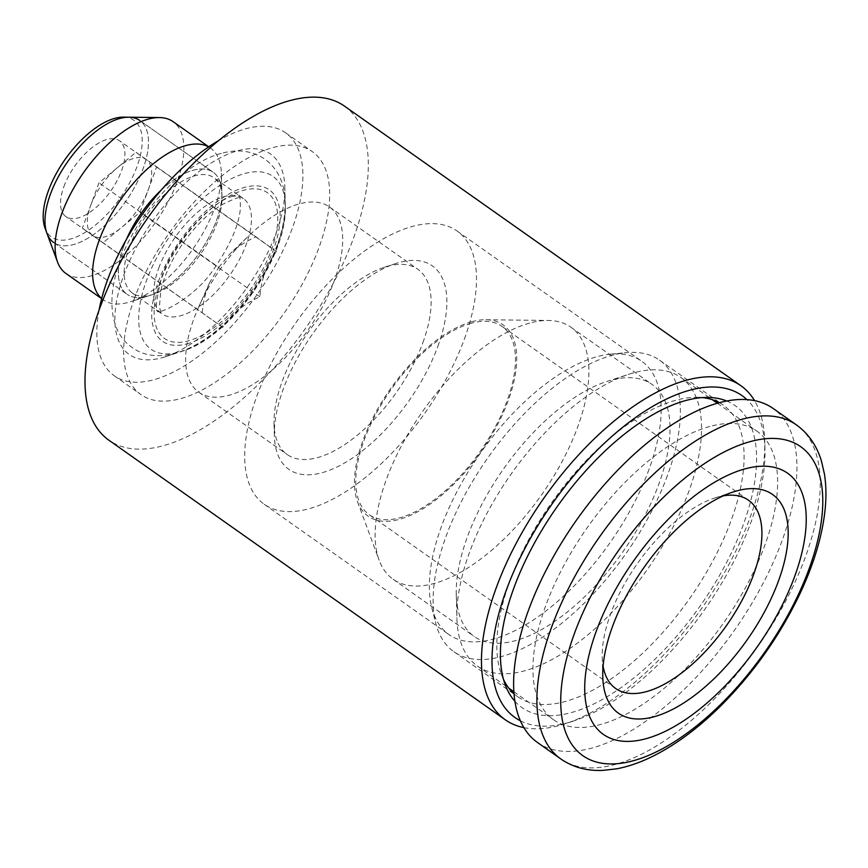 <?xml version="1.0" encoding="UTF-8"?>
<svg xmlns="http://www.w3.org/2000/svg" width="868" height="868" viewBox="0 0 868 868"><rect width="100%" height="100%" fill="white"/><g stroke="black" fill="none" stroke-linecap="round" stroke-linejoin="round"><path stroke-width="0.65" stroke-dasharray="4.34 3.25" d="M633.727 372.806A176.529 83.144 125.2 0 0 628.953 374.249A176.529 83.144 125.2 0 0 456.894 618.179A176.529 83.144 125.2 0 0 477.454 666.06A176.529 83.144 125.2 0 0 647.148 569.723A176.529 83.144 125.2 0 0 680.946 377.547A176.529 83.144 125.2 0 0 633.727 372.806M709.807 426.47A176.529 83.144 125.2 0 0 563.462 566.251A176.529 83.144 125.2 0 0 553.545 719.724A176.529 83.144 125.2 0 0 723.228 623.387A176.529 83.144 125.2 0 0 757.026 431.212A176.529 83.144 125.2 0 0 709.807 426.47M610.768 380.292A154.233 72.641 125.2 0 0 606.591 381.551A154.233 72.641 125.2 0 0 456.275 594.667A154.233 72.641 125.2 0 0 474.232 636.494A154.233 72.641 125.2 0 0 622.497 552.341A154.233 72.641 125.2 0 0 652.02 384.437A154.233 72.641 125.2 0 0 610.768 380.292M529.654 323.08A154.233 72.641 125.2 0 0 413.797 424.615A154.233 72.641 125.2 0 0 379.153 560.24A154.233 72.641 125.2 0 0 393.117 579.281A154.233 72.641 125.2 0 0 541.372 495.118A154.233 72.641 125.2 0 0 570.905 327.225A154.233 72.641 125.2 0 0 548.272 320.455A154.233 72.641 125.2 0 0 529.654 323.08M471.769 321.713A117.061 55.14 125.2 0 0 383.83 398.781A117.061 55.14 125.2 0 0 357.529 501.737A117.061 55.14 125.2 0 0 480.666 452.304A117.061 55.14 125.2 0 0 485.906 319.728A117.061 55.14 125.2 0 0 471.769 321.713M471.194 323.287A115.205 54.261 125.2 0 0 375.681 414.503A115.205 54.261 125.2 0 0 369.215 514.67A115.205 54.261 125.2 0 0 479.95 451.805A115.205 54.261 125.2 0 0 502.019 326.379A115.205 54.261 125.2 0 0 471.194 323.287M723.261 495.867A115.205 54.261 125.2 0 0 717.662 497.125A115.205 54.261 125.2 0 0 714.538 498.058A115.205 54.261 125.2 0 0 602.251 657.26A115.205 54.261 125.2 0 0 603.108 666.212M537.476 742.498A204.403 96.272 125.2 0 0 733.959 630.96A204.403 96.272 125.2 0 0 773.095 408.437M101.686 298.538A92.909 43.758 125.2 0 0 103.455 299.937A92.909 43.758 125.2 0 0 130.818 301.673A92.909 43.758 125.2 0 0 221.373 173.285A92.909 43.758 125.2 0 0 210.555 148.092A92.909 43.758 125.2 0 0 208.645 146.898M65.946 273.485A92.909 43.758 125.2 0 0 155.253 222.783A92.909 43.758 125.2 0 0 173.047 121.639M123.809 246.013A74.681 35.176 -54.8 0 1 126.5 239.297A74.681 35.176 125.2 0 0 123.809 246.013A74.681 35.176 125.2 0 0 127.097 294.306A74.681 35.176 -54.8 0 1 123.809 246.013M161.166 190.146A74.681 35.176 -54.8 0 1 213.181 172.255A74.681 35.176 -54.8 0 1 221.882 192.512A74.681 35.176 -54.8 0 1 149.101 295.706A74.681 35.176 -54.8 0 1 127.097 294.306A74.681 35.176 125.2 0 0 149.101 295.706A74.681 35.176 125.2 0 0 221.882 192.512A74.681 35.176 125.2 0 0 213.181 172.255A74.681 35.176 125.2 0 0 161.166 190.146M128.822 117.202A74.681 35.176 -54.8 0 1 139.781 120.478A74.681 35.176 -54.8 0 1 125.48 201.777A74.681 35.176 -54.8 0 1 53.697 242.53A74.681 35.176 -54.8 0 1 46.926 233.308M129.267 247.391A70.612 33.255 -54.8 0 1 213.778 177.647A70.612 33.255 -54.8 0 1 222.002 196.797A70.612 33.255 -54.8 0 1 153.18 294.371A70.612 33.255 -54.8 0 1 132.381 293.048A70.612 33.255 -54.8 0 1 129.267 247.391M53.697 242.53L127.097 294.306L53.697 242.53A74.681 35.176 125.2 0 0 125.48 201.777A74.681 35.176 125.2 0 0 139.781 120.478L213.181 172.255L139.781 120.478M123.408 117.137A71.447 33.657 -54.8 0 1 137.035 166.482A71.447 33.657 -54.8 0 1 88.091 230.53A71.447 33.657 -54.8 0 1 45.049 228.23M63.885 186.587A46.449 21.884 -54.8 0 1 119.48 140.703A46.449 21.884 -54.8 0 1 110.583 191.275A46.449 21.884 -54.8 0 1 65.935 216.631A46.449 21.884 -54.8 0 1 63.885 186.587M90.673 205.488A46.449 21.884 -54.8 0 1 117.516 167.567A46.449 21.884 -54.8 0 1 146.269 159.603A46.449 21.884 -54.8 0 1 146.334 159.647A46.449 21.884 -54.8 0 1 148.319 189.636A46.449 21.884 -54.8 0 1 121.477 227.557A46.449 21.884 -54.8 0 1 92.724 235.521A46.449 21.884 -54.8 0 1 92.659 235.478A46.449 21.884 -54.8 0 1 90.673 205.488L82.395 228.121L102.923 242.834L140.03 212.28L156.598 167.003L136.07 152.291L98.963 182.844L90.673 205.488M156.598 167.003L276.415 251.514C266.91 263.785 261.387 278.878 259.847 296.78C243.496 304.158 231.127 314.346 222.74 327.344L102.923 242.834M259.847 296.78L140.03 212.28M222.74 327.344L82.395 228.121M202.201 312.632C203.351 300.99 205.792 291.073 209.535 282.87L218.769 267.355L98.963 182.844M136.07 152.291L255.876 236.79C245.188 241.771 236.595 247.423 230.085 253.738L248.66 235.901A113.35 53.393 -54.8 0 1 299.167 203.926A113.35 53.393 -54.8 0 1 329.493 206.975A113.35 53.393 -54.8 0 1 334.484 280.266A113.35 53.393 -54.8 0 1 198.826 392.217A113.35 53.393 -54.8 0 1 198.956 306.371A113.35 53.393 -54.8 0 1 248.66 235.901M218.769 267.355L230.085 253.738M276.415 251.514L255.876 236.79M422.89 342.621A113.35 53.393 125.2 0 0 417.899 269.319A113.35 53.393 125.2 0 0 384.513 267.203A113.35 53.393 125.2 0 0 274.028 423.834A113.35 53.393 125.2 0 0 287.232 454.572A113.35 53.393 125.2 0 0 422.89 342.621M437.841 346.386A124.493 58.644 125.2 0 0 395.689 263.546A124.493 58.644 125.2 0 0 274.342 435.595A124.493 58.644 125.2 0 0 341.927 464.467A124.493 58.644 125.2 0 0 437.841 346.386M464.358 339.095A167.231 78.771 125.2 0 0 456.991 230.953A167.231 78.771 125.2 0 0 296.238 322.212A167.231 78.771 125.2 0 0 264.208 504.275A167.231 78.771 125.2 0 0 464.358 339.095M649.025 469.349A167.231 78.771 -54.8 0 1 448.875 634.53A167.231 78.771 -54.8 0 1 431.797 607.643A167.231 78.771 -54.8 0 1 480.894 452.467A167.231 78.771 -54.8 0 1 610.595 354.144A167.231 78.771 -54.8 0 1 641.658 361.207A167.231 78.771 -54.8 0 1 649.025 469.349M667.416 475.534A178.385 84.022 -54.8 0 1 453.921 651.727A178.385 84.022 -54.8 0 1 435.714 623.05A178.385 84.022 -54.8 0 1 488.076 457.534A178.385 84.022 -54.8 0 1 626.425 352.658A178.385 84.022 -54.8 0 1 659.561 360.187A178.385 84.022 -54.8 0 1 667.416 475.534M719.355 402.698A178.385 84.022 -54.8 0 1 723.272 405.128A178.385 84.022 -54.8 0 1 731.138 520.485A178.385 84.022 -54.8 0 1 517.643 696.678A178.385 84.022 -54.8 0 1 514.03 693.803M503.516 679.481A178.385 84.022 -54.8 0 1 501.487 674.642A178.385 84.022 -54.8 0 1 509.776 581.321A178.385 84.022 -54.8 0 1 697.102 397.305A178.385 84.022 -54.8 0 1 702.342 397.598M726.722 401.005A184.819 87.05 -54.8 0 1 699.63 606.743A184.819 87.05 -54.8 0 1 514.919 701.311M520.377 720.787A196.96 92.778 125.2 0 0 572.989 721.21A196.96 92.778 125.2 0 0 750.701 522.981A196.96 92.778 125.2 0 0 764.968 449.027A196.96 92.778 125.2 0 0 746.903 399.616M523.881 727.634A204.403 96.272 125.2 0 0 565.535 723.652A204.403 96.272 125.2 0 0 749.952 517.936A204.403 96.272 125.2 0 0 764.751 441.194A204.403 96.272 125.2 0 0 754.542 400.625M344.466 106.113A204.403 96.272 -54.8 0 1 353.471 238.288A204.403 96.272 -54.8 0 1 108.847 440.174M134.421 298.494A148.656 70.015 125.2 0 0 140.974 394.614A148.656 70.015 125.2 0 0 283.869 313.5A148.656 70.015 125.2 0 0 312.339 151.661A148.656 70.015 125.2 0 0 134.421 298.494M99.115 309.984A148.656 70.015 125.2 0 0 114.185 375.725A148.656 70.015 125.2 0 0 257.08 294.599A148.656 70.015 125.2 0 0 285.55 132.771A148.656 70.015 125.2 0 0 218.562 140.638M275.959 233.329A122.638 57.765 125.2 0 0 284.834 187.293A122.638 57.765 125.2 0 0 210.262 163.596A122.638 57.765 125.2 0 0 117.961 294.458A122.638 57.765 125.2 0 0 165.3 356.759A122.638 57.765 125.2 0 0 275.959 233.329M560.75 758.914A204.403 96.272 125.2 0 0 757.232 647.376A204.403 96.272 125.2 0 0 796.368 424.853M158.736 268.179A70.612 33.255 -54.8 0 1 243.246 198.436A70.612 33.255 -54.8 0 1 246.349 244.092A70.612 33.255 -54.8 0 1 161.849 313.836A70.612 33.255 -54.8 0 1 158.736 268.179M277.651 244.776A105.787 49.823 -54.8 0 1 182.204 351.236A105.787 49.823 -54.8 0 1 146.377 280.852A105.787 49.823 -54.8 0 1 227.883 180.522A105.787 49.823 -54.8 0 1 285.312 205.065A105.787 49.823 -54.8 0 1 277.651 244.776M186.577 343.978A92.648 43.639 125.2 0 0 273.17 250.461A92.648 43.639 125.2 0 0 244.798 187.325A92.648 43.639 125.2 0 0 158.453 281.384A92.648 43.639 125.2 0 0 186.577 343.978M271.283 250.375A89.187 42.011 125.2 0 0 212.128 207.994A89.187 42.011 125.2 0 0 164.41 338.39A89.187 42.011 125.2 0 0 271.283 250.375M477.454 666.06L508.832 688.183M513.878 691.742L553.545 719.724M680.946 377.547L712.324 399.681M717.369 403.24L757.026 431.212M456.275 594.667L456.894 618.179M606.591 381.551L628.953 374.249M393.117 579.281L474.232 636.494M570.905 327.225L652.02 384.437M357.529 501.737L379.153 560.24M485.906 319.728L548.272 320.455M748.476 500.218L502.019 326.379M615.672 688.508L369.215 514.67M602.251 657.26L602.772 676.856M714.538 498.058L733.178 491.972M233.134 196.385C216.316 198.186 173.947 238.917 161.426 277.89C156.045 300.968 154.916 312.068 158.052 311.2L157.575 310.863C154.743 315.952 195.094 300.176 216.36 265.25C230.758 243.745 238.765 224.91 240.382 208.732C240.338 198.935 239.883 194.497 239.004 195.408L233.134 196.385M221.307 153.386C184.656 162.837 142.081 207.604 122.692 254.443C104.854 297.138 109.976 332.759 132.12 347.45C153.224 363.291 188.399 356.39 222.707 325.283C241.13 308.4 256.277 288.48 268.158 265.521C281.145 240.154 286.668 216.783 284.726 195.408C282.99 179.774 276.382 167.687 264.924 159.159C252.23 150.75 237.691 148.819 221.307 153.386M210.555 148.092L208.754 146.822M103.455 299.937L101.654 298.668M222.002 196.797L221.373 173.285M153.18 294.371L130.818 301.673M132.381 293.048L161.849 313.836C161.47 314.563 160.678 312.111 159.441 306.469L160.775 290.921C164.095 275.785 171.658 259.662 183.463 242.552C195.669 225.658 208.353 213.137 221.514 204.989C233.112 199.097 239.275 196.743 239.991 197.926L243.246 198.436L213.778 177.647M146.269 159.603L119.48 140.703M92.724 235.521L65.935 216.631M209.535 282.87L198.956 306.371M198.826 392.217L287.232 454.572M329.493 206.975L417.899 269.319M274.028 423.834L274.342 435.595M384.513 267.203L395.689 263.546M264.208 504.275L448.875 634.53M456.991 230.953L641.658 361.207M431.797 607.643L435.714 623.05M610.595 354.144L626.425 352.658M453.921 651.727L517.643 696.678M659.561 360.187L723.272 405.128M501.487 674.642L505.23 684.776M697.102 397.305L707.908 397.425M764.968 449.027L764.751 441.194M572.989 721.21L565.535 723.652M114.185 375.725L140.974 394.614M285.55 132.771L312.339 151.661M165.3 356.759L182.204 351.236C231.463 336.6 288.046 256.375 285.312 205.065L284.834 187.293"/><path stroke-width="1.3" d="M603.108 666.212A115.205 54.261 125.2 0 0 615.672 688.508A115.205 54.261 125.2 0 0 726.418 625.633A115.205 54.261 125.2 0 0 748.476 500.218A115.205 54.261 125.2 0 0 723.261 495.867M736.791 490.887A133.791 63.017 125.2 0 0 733.178 491.972A133.791 63.017 125.2 0 0 602.772 676.856A133.791 63.017 125.2 0 0 682.812 703.536A133.791 63.017 125.2 0 0 784.064 563.028A133.791 63.017 125.2 0 0 736.791 490.887M744.831 468.926A159.799 75.266 125.2 0 0 584.923 694.845A159.799 75.266 125.2 0 0 756.657 647.647A159.799 75.266 125.2 0 0 744.831 468.926M796.368 424.853L773.095 408.437A204.403 96.272 125.2 0 0 718.422 402.947A204.403 96.272 125.2 0 0 548.967 564.786A204.403 96.272 125.2 0 0 537.476 742.498L560.75 758.914C572.815 767.225 586.801 771.055 602.707 770.404L616.605 768.831C628.671 766.553 641.083 762.191 653.864 755.746C676.606 744.191 699.065 727.417 721.232 705.402C753.825 672.635 780.061 635.398 799.96 593.701C813.121 565.654 821.334 539.061 824.6 513.921C826.434 499.534 826.369 486.199 824.416 473.928L821.432 460.995C816.723 445.577 808.368 433.533 796.368 424.853A204.403 96.272 125.2 0 0 741.695 419.363A204.403 96.272 125.2 0 0 572.24 581.213A204.403 96.272 125.2 0 0 560.75 758.914M208.645 146.898A92.909 43.758 125.2 0 0 99.353 239.861A92.909 43.758 125.2 0 0 101.686 298.538M208.754 146.822L173.047 121.639A92.909 43.758 125.2 0 0 159.419 117.56A92.909 43.758 125.2 0 0 61.856 213.409A92.909 43.758 125.2 0 0 57.527 262.006A92.909 43.758 125.2 0 0 65.946 273.485L101.654 298.668M126.5 239.297A74.681 35.176 -54.8 0 1 161.166 190.146A74.681 35.176 125.2 0 0 126.5 239.297M50.398 194.248A74.681 35.176 -54.8 0 1 128.822 117.202A74.681 35.176 125.2 0 0 50.398 194.248A74.681 35.176 125.2 0 0 46.926 233.308A74.681 35.176 -54.8 0 1 50.398 194.248M139.781 120.478A74.681 35.176 125.2 0 0 128.822 117.202L123.408 117.137A71.447 33.657 -54.8 0 0 48.369 190.851A71.447 33.657 -54.8 0 0 45.049 228.23L46.926 233.308A74.681 35.176 125.2 0 0 53.697 242.53M514.03 693.803A178.385 84.022 -54.8 0 1 503.516 679.481M702.342 397.598A178.385 84.022 -54.8 0 1 719.355 402.698M514.919 701.311A184.819 87.05 -54.8 0 1 505.23 684.776A184.819 87.05 -54.8 0 1 513.823 588.092A184.819 87.05 -54.8 0 1 707.908 397.425A184.819 87.05 -54.8 0 1 726.722 401.005M746.903 399.616A196.96 92.778 125.2 0 0 552.688 503.104A196.96 92.778 125.2 0 0 520.377 720.787M754.542 400.625A204.403 96.272 125.2 0 0 740.946 385.761A204.403 96.272 125.2 0 0 544.464 497.299A204.403 96.272 125.2 0 0 505.328 719.822A204.403 96.272 125.2 0 0 523.881 727.634M505.328 719.822L108.847 440.174A204.403 96.272 -54.8 0 1 147.983 217.651A204.403 96.272 -54.8 0 1 344.466 106.113L740.946 385.761M218.562 140.638A148.656 70.015 125.2 0 0 107.632 279.594A148.656 70.015 125.2 0 0 99.115 309.984M750.147 441.628A189.04 89.046 125.2 0 0 560.978 708.885A189.04 89.046 125.2 0 0 764.133 653.051A189.04 89.046 125.2 0 0 750.147 441.628M508.832 688.183L513.878 691.742M712.324 399.681L717.369 403.24M46.926 233.308L57.527 262.006M128.822 117.202L159.419 117.56"/></g></svg>
